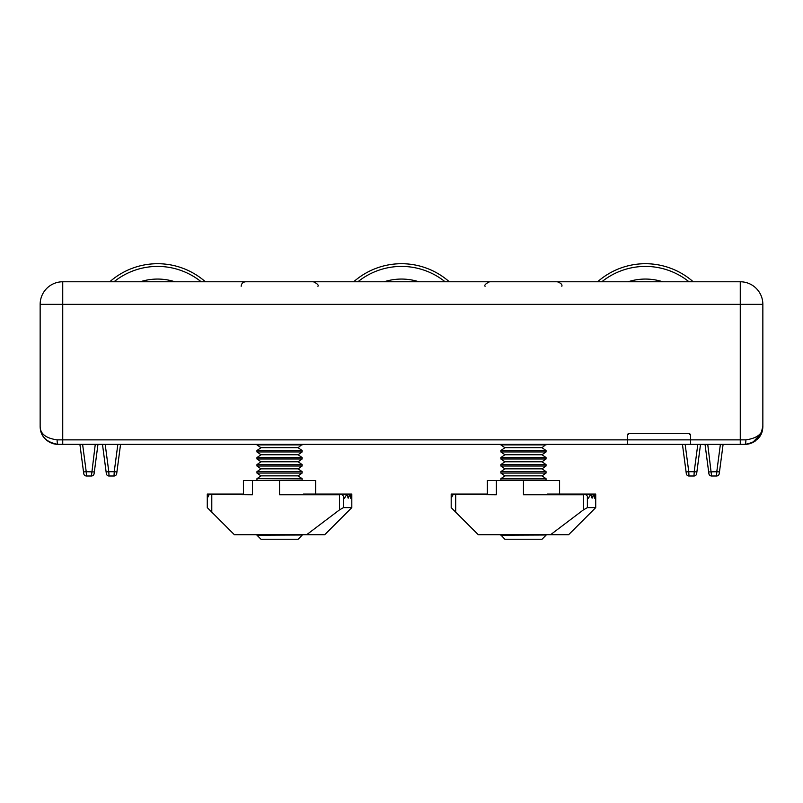 <?xml version="1.0" encoding="UTF-8"?>
<svg xmlns="http://www.w3.org/2000/svg" width="803" height="803" viewBox="0 0 803 803"><rect width="100%" height="100%" fill="white"/><g stroke="black" fill="none" stroke-linecap="round" stroke-linejoin="round"><path stroke-width="1.2" d="M40.15 426.313C40.12 433.72 45.761 438.237 57.093 439.863A4.517 1.124 90 0 0 58.217 444.38C46.273 442.353 40.25 436.33 40.15 426.313L40.15 304.357A22.584 22.584 0 0 1 62.734 281.773L740.266 281.773A22.584 22.584 0 0 1 762.85 304.357L762.85 426.313C762.74 436.33 756.717 442.353 744.782 444.38L57.425 444.36M97.966 444.38L94.112 473.64A2.71 2.71 0 0 1 91.432 475.998L86.433 475.998L86.212 471.712L94.342 471.923L97.966 444.38M83.753 473.64A2.71 2.71 0 0 0 86.433 475.998A2.71 2.71 0 0 1 83.753 473.64L79.898 444.38L83.522 471.923L86.212 471.712L82.609 444.38M106.337 473.64A2.71 2.71 0 0 0 109.017 475.998A2.71 2.71 0 0 1 106.337 473.64L102.483 444.38L106.106 471.923L108.796 471.712L109.017 475.998L114.016 475.998A2.71 2.71 0 0 0 116.696 473.64L120.55 444.38L116.927 471.923L114.237 471.712L117.84 444.38M708.658 471.923L708.888 473.64A2.71 2.71 0 0 0 711.568 475.998L716.567 475.998L716.788 471.712L708.658 471.923L705.034 444.38L708.658 471.923M719.247 473.64A2.71 2.71 0 0 1 716.567 475.998A2.71 2.71 0 0 0 719.247 473.64L723.101 444.38L719.478 471.923L716.788 471.712L720.391 444.38M696.663 473.64A2.71 2.71 0 0 1 693.983 475.998A2.71 2.71 0 0 0 696.663 473.64L700.517 444.38L696.894 471.923L694.204 471.712L693.983 475.998L688.984 475.998A2.71 2.71 0 0 1 686.304 473.64L682.45 444.38L686.073 471.923L688.763 471.712L685.16 444.38M116.696 473.64A2.71 2.71 0 0 1 114.016 475.998L114.237 471.712L108.796 471.712L105.193 444.38M94.112 473.64A2.71 2.71 0 0 1 91.432 475.998L95.256 444.38M686.304 473.64A2.71 2.71 0 0 0 688.984 475.998L688.763 471.712L694.204 471.712L697.807 444.38M708.888 473.64A2.71 2.71 0 0 0 711.568 475.998L707.744 444.38M740.266 444.38L740.266 439.863L745.907 439.863A4.517 1.124 -90 0 1 744.782 444.38L745.736 444.35A18.067 18.067 0 0 0 755.703 440.696M758.293 438.308A18.067 18.067 0 0 0 760.441 435.316M752.521 442.634L761.435 433.309M761.746 432.536L762.76 428.14M690.58 444.38L690.58 439.863L740.266 439.863L740.266 304.357L62.734 304.357L62.734 439.863L627.344 439.863L627.344 435.346A1.807 1.807 0 0 1 629.15 433.54L688.773 433.54A1.807 1.807 0 0 1 690.58 435.346L690.58 439.863L627.344 439.863L627.344 444.38M745.907 439.863C757.239 438.237 762.88 433.72 762.85 426.313L761.565 431.492M740.266 281.773A22.584 22.584 0 0 1 762.85 304.357L740.266 304.357L740.266 281.773A22.584 22.584 0 0 1 762.85 304.357A22.584 22.584 0 0 0 740.266 281.773M688.773 433.54L690.58 435.346M627.344 435.346L629.15 433.54M42.559 435.316A18.067 18.067 0 0 0 57.264 444.35M109.79 281.773A72.27 72.27 0 0 1 205.387 281.773M407.081 263.916A72.27 72.27 0 0 0 353.701 281.773A72.27 72.27 0 0 1 449.299 281.773A72.27 72.27 0 0 0 407.081 263.916M597.613 281.773A72.27 72.27 0 0 1 693.21 281.773M302.129 535.21L298.114 539.235L260.985 539.235L256.96 535.21L302.129 535.009L257.372 534.718M257.552 480.515L302.129 480.094L302.129 478.688L256.96 478.688L260.985 475.868L298.114 475.868L302.129 473.057L302.129 471.642L256.96 471.642L260.985 468.832L298.114 468.832L302.129 466.011L302.129 464.606L256.96 464.606L260.985 461.785L298.114 461.785L302.129 458.975L302.129 457.569L256.96 457.569L260.985 454.749L298.114 454.749L302.129 451.938L302.129 450.523L256.96 450.523L260.985 447.713L298.114 447.713L302.129 444.38M260.985 475.868L256.96 473.057L302.129 473.057M260.985 468.832L256.96 466.011L302.129 466.011M260.985 461.785L256.96 458.975L302.129 458.975M260.985 454.749L256.96 451.938L302.129 451.938M260.985 447.713L256.96 444.892L302.129 444.892M500.871 535.21L546.04 535.009L500.871 535.009L504.886 539.235L542.025 539.235L546.04 535.21M532.289 480.094L546.04 480.094L546.04 478.688L500.871 478.688L500.871 480.094L532.289 480.094M500.871 478.688L504.886 475.868L542.025 475.868L546.04 473.057L546.04 471.642L500.871 471.642L500.871 473.057L546.04 473.057M500.871 471.642L504.886 468.832L542.025 468.832L546.04 466.011L546.04 464.606L500.871 464.606L500.871 466.011L546.04 466.011M500.871 464.606L504.886 461.785L542.025 461.785L546.04 458.975L546.04 457.569L500.871 457.569L500.871 458.975L546.04 458.975M500.871 457.569L504.886 454.749L542.025 454.749L546.04 451.938L546.04 450.523L500.871 450.523L500.871 451.938L546.04 451.938M500.871 450.523L504.886 447.713L542.025 447.713L546.04 444.38M504.886 447.713L500.871 444.892L546.04 444.892M243.429 494.327L243.409 480.515L315.679 480.515L315.679 494.066L351.814 494.066L351.674 498.201L351.323 494.327L350.53 498.201L349.676 494.327L348.191 498.201L346.796 494.327L344.527 498.201L343.463 496.093L343.463 507.616L351.814 507.616L324.713 534.718L306.646 534.718L339.468 509.905L339.468 494.778L279.544 494.778L340.552 494.457M351.814 494.327L341.456 494.327M252.443 480.515L252.443 494.778L209.272 494.457L207.274 498.201L207.274 507.616L207.274 494.066L209.804 494.327M302.701 494.327L304.146 494.327L302.701 494.327M285.236 494.327L341.436 494.327L343.463 496.093M351.814 494.066L351.814 507.616L347.297 512.133M211.791 494.778L211.791 512.133L234.376 534.718L306.646 534.718M343.463 507.616L339.468 509.905M211.791 512.133L207.274 507.616M341.988 494.457L339.468 494.778M252.443 494.778L209.272 494.457M487.341 494.327L487.321 480.515L559.591 480.515L559.591 494.066L595.726 494.066L595.585 498.201L595.234 494.327L594.441 498.201L593.588 494.327L592.102 498.201L590.707 494.327L588.438 498.201L587.374 496.093L587.374 507.616L595.726 507.616L568.624 534.718L550.557 534.718L583.38 509.905L583.38 494.778L523.456 494.778L584.464 494.457M595.726 494.327L585.367 494.327M496.354 480.515L496.354 494.778L453.183 494.457L451.186 498.201L451.186 507.616L451.186 494.066L453.715 494.327M546.612 494.327L548.058 494.327L546.612 494.327M529.147 494.327L585.347 494.327L587.374 496.093M595.726 494.066L595.726 507.616M455.702 494.778L455.702 512.133L478.287 534.718L550.557 534.718M587.374 507.616L583.38 509.905M455.702 512.133L451.186 507.616M585.899 494.457L583.38 494.778M496.354 494.778L453.183 494.457M57.093 439.863L62.734 439.863L62.734 444.38M62.734 304.357L40.15 304.357A22.584 22.584 0 0 1 62.734 281.773L62.734 304.357M201.182 281.773A69.56 69.56 0 0 0 113.996 281.773M140.234 281.773A56.913 56.913 0 0 1 174.944 281.773M445.093 281.773A69.56 69.56 0 0 0 357.907 281.773M384.145 281.773A56.913 56.913 0 0 1 418.855 281.773M689.004 281.773A69.56 69.56 0 0 0 601.818 281.773M628.056 281.773A56.913 56.913 0 0 1 662.766 281.773M210.707 494.457L248.789 494.457M279.544 480.515L279.544 494.778M454.618 494.457L492.701 494.457M523.456 480.515L523.456 494.778M301.537 480.515L302.129 480.094M298.114 475.868L302.129 478.688M298.114 468.832L302.129 471.642M298.114 461.785L302.129 464.606M298.114 454.749L302.129 457.569M298.114 447.713L302.129 450.523M317.938 286.29C318.841 285.175 317.336 283.67 313.421 281.773M241.151 286.29C241.422 283.539 242.928 282.034 245.668 281.773M256.96 444.892L256.96 444.38M256.96 451.938L256.96 450.523M256.96 458.975L256.96 457.569M256.96 466.011L256.96 464.606M256.96 473.057L256.96 471.642M256.96 480.094L256.96 478.688M545.448 480.515L546.04 480.094M542.025 475.868L546.04 478.688M542.025 468.832L546.04 471.642M542.025 461.785L546.04 464.606M542.025 454.749L546.04 457.569M542.025 447.713L546.04 450.523M500.871 444.892L500.871 444.38M485.062 286.29C484.159 285.175 485.664 283.67 489.579 281.773M561.849 286.29C562.421 284.593 560.916 283.088 557.332 281.773M504.886 454.749L500.871 451.938M504.886 461.785L500.871 458.975M504.886 468.832L500.871 466.011M504.886 475.868L500.871 473.057M501.463 480.515L500.871 480.094M314.535 494.066L351.252 494.066M310.841 494.066L349.516 494.066M207.274 494.066L243.409 494.066M303.444 494.066L346.545 494.066M558.446 494.066L595.164 494.066M554.753 494.066L593.427 494.066M451.186 494.066L487.321 494.066M547.355 494.066L590.456 494.066"/></g></svg>
